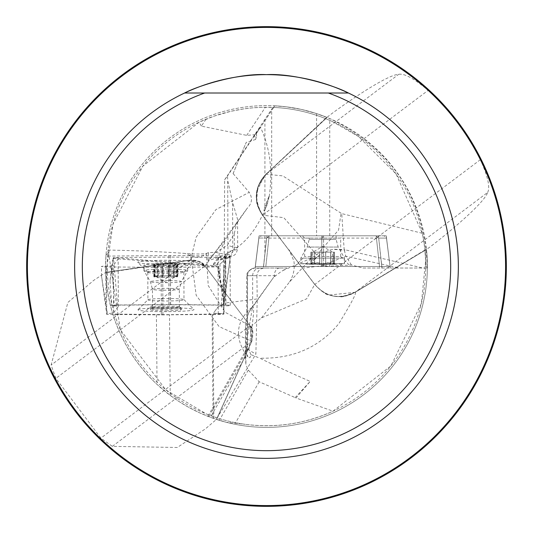 <?xml version="1.0" encoding="UTF-8"?>
<svg xmlns="http://www.w3.org/2000/svg" width="533" height="533" viewBox="0 0 533 533"><rect width="100%" height="100%" fill="white"/><g stroke="black" fill="none" stroke-linecap="round" stroke-linejoin="round"><path stroke-width="0.4" stroke-dasharray="2.67 2" d="M424.908 250.197A159.24 159.24 0 0 1 217.237 417.932L251.803 341.213L216.465 419.411A160.893 160.893 0 0 0 426.48 249.411L424.901 249.964L425.634 260.47L421.39 303.47L390.929 365.871L333.012 411.19L296.002 397.971L310.199 381.415M217.331 417.959L206.331 413.941L165.876 389.916L120.345 329.72L108.112 250.044L107.799 253.362A159.24 159.24 0 0 0 245.233 424.315C275.728 428.212 304.989 423.835 333.012 411.19M26.65 266.5A239.85 239.85 0 0 0 386.425 474.217A239.85 239.85 0 0 0 386.425 58.783A239.85 239.85 0 0 0 26.65 266.5M205.971 119.212L201.367 126.134L246.706 135.362L254.428 134.742L256.153 133.863L273.689 107.419A159.24 159.24 0 0 1 425.667 261.683C425.794 254.381 424.648 244.907 422.236 233.261L396.086 173.958L358.403 136.461L331.999 121.337L325.397 118.553L327.015 117.427L266.02 174.304L327.029 117.427L266.107 174.231C254.501 186.983 253.308 200.628 262.522 215.159L428.106 90.383C414.214 78.598 404.407 73.241 398.704 74.314C384.466 74.86 328.761 115.261 327.022 117.427A160.893 160.893 0 0 0 105.721 272.443L107.36 272.536L107.28 263.688L112.976 224.206L142.837 166.176L199.149 122.204L214.113 116.121L230.856 111.297L243.694 108.899L252.349 107.886L261.043 107.353L273.689 107.419L274.695 105.82L273.955 105.781L264.914 119.352L264.914 253.475L263.322 268.126L255.041 268.032A7.675 7.602 -90 0 0 247.439 275.708L246.692 275.708L247.532 275.708L247.532 336.07L252.655 306.468L273.662 277.267L280.864 271.783L287.021 268.032L255.041 268.032M112.336 446.368L251.756 341.313L250.024 325.756C253.048 327.555 253.628 332.739 251.749 341.313L250.024 325.756L204.998 266L250.024 325.756C252.962 328.788 253.535 333.971 251.743 341.32L219.07 326.582L196.157 295.242L191.067 256.153L195.384 257.212L200.455 256.806L206.391 253.741L208.21 285.528L224.939 312.165L250.024 325.756L251.756 341.313L216.465 419.411A160.893 160.893 0 0 0 426.48 249.411L355.085 292.311L487.682 192.393C483.231 205.925 429.038 248.338 426.48 249.411A160.893 160.893 0 0 1 216.458 419.411L205.398 428.885L177.262 447.487L112.336 446.368L100.91 438.119L55.885 378.37L51.108 365.112L67.864 302.471L93.561 280.471L105.721 272.43L190.521 260.051L205.038 266.14L247.319 208.13C252.089 203.373 252.729 198.116 249.231 192.346L215.965 209.556L196.131 237.218L190.548 260.211C199.429 261.09 204.259 263.069 205.038 266.147M487.682 192.393C490.287 187.223 487.842 176.323 480.34 159.7C467.274 133.317 449.865 110.211 428.106 90.383M362.926 268.032L427.386 268.032L362.926 268.032L351.414 264.981L329.141 266.16L331.892 261.736L324.67 265.401L327.982 266.4L329.141 266.16M382.021 268.032L378.697 238.084L386.465 238.084L390.249 268.032L386.465 238.084L378.697 238.084L376.065 235.799L383.987 235.799L269.212 235.799L266.593 238.084L264.914 253.475M112.796 314.057L110.298 305.063L169.061 304.543A6.143 0.426 -0.2 0 1 170.613 304.543L225.246 305.029A6.143 0.426 -0.2 0 1 230.289 305.436A6.143 0.426 -0.2 0 1 225.939 305.862A10.747 0.746 179.8 0 0 218.337 306.562L213.64 312.844A10.747 0.746 179.8 0 0 213.62 312.884A10.747 0.746 179.8 0 0 220.182 313.551A6.143 0.426 -0.2 0 1 223.933 313.93L169.487 314.663L112.796 314.057C121.417 341.367 136.162 364.819 157.042 384.42L170.234 395.413L178.795 401.389L187.729 406.792L200.155 413.075L213.073 418.258L226.225 422.269L245.233 424.315M263.322 268.126L261.103 268.825L258.672 270.717L257.466 272.689L256.886 275.708L247.439 275.708L247.439 349.208L246.692 349.008L245.353 356.657L245.926 364.845L248.311 370.082L259.211 381.788L296.002 397.971M201.367 126.134L199.149 122.204M287.021 268.032L265.661 268.032L268.899 238.084L267.459 237.565L269.212 235.799L261.357 235.799L376.065 235.799M274.695 105.82A160.893 160.893 0 0 1 427.386 268.032C424.761 198.656 392.208 148.834 329.734 118.553L316.589 113.602L301.618 109.492L286.328 106.833L273.955 105.781M110.298 305.063L107.519 291.245L106.24 280.744L105.607 266.667L105.947 256.1L168.881 255.54A6.143 0.426 -0.2 0 1 170.433 255.54L225.066 256.033A6.143 0.426 -0.2 0 1 230.016 256.36L229.936 256.533A6.143 0.426 -0.2 0 1 225.759 256.859A10.747 0.746 179.8 0 0 218.157 257.566L213.46 263.842A10.747 0.746 179.8 0 0 213.44 263.882A10.747 0.746 179.8 0 0 216.858 264.415L220.002 263.828L221.768 262.709L223.594 260.151L223.92 313.95A6.143 0.426 -0.2 0 1 223.92 313.95A6.143 0.426 179.8 0 0 220.182 313.551A10.747 0.746 -0.2 0 1 213.62 312.884A10.747 0.746 -0.2 0 1 213.64 312.844L218.337 306.562A10.747 0.746 -0.2 0 1 220.902 306.109L221.595 305.176L170.487 304.716L117.473 305.176L111.91 305.702L114.182 305.949L112.037 264.728L110.011 280.944L113.522 257.626L112.876 258.432A10.747 0.746 -0.2 0 1 118.153 259.051A10.747 0.746 -0.2 0 1 118.139 259.091L113.442 265.374A10.747 0.746 -0.2 0 1 105.84 266.08A6.143 0.426 179.8 0 0 101.49 266.507A6.143 0.426 179.8 0 0 106.533 266.906L161.159 267.399A6.143 0.426 179.8 0 0 162.712 267.399L218.077 266.906L218.723 266.04A10.747 0.746 -0.2 0 1 213.447 265.414A10.747 0.746 -0.2 0 1 213.46 265.374L218.164 259.091A10.747 0.746 -0.2 0 1 225.752 258.392L230.136 257.965L226.838 257.599L170.44 257.073L113.529 257.559M107.799 253.362L106.02 254.974A160.893 160.893 0 0 0 226.225 422.269M106.02 254.974L105.947 256.1M108.112 250.044C138.314 250.683 163.931 251.816 184.971 253.441L190.368 253.775C199.429 254.188 204.965 254.014 206.977 253.242L208.496 252.615L215.685 252.356L227.265 245.473L234.267 233.601L237.611 219.509L232.588 202.254L227.704 180.587L227.511 175.95L224.64 179.788L224.213 257.146L223.594 260.151M215.685 252.356L227.005 254.894A69.077 4.81 -0.2 0 1 230.016 256.36L229.936 256.533A69.077 4.81 -0.2 0 1 225.612 257.999A84.427 5.883 179.8 0 0 220.329 259.778L216.858 264.415M223.673 314.283L223.574 303.217L257.226 298.933L255.867 354.112L216.305 419.364M256.886 275.708L257.226 298.933M223.574 303.217L223.76 269.438M224.64 179.788L264.914 119.352M425.667 261.683L427.046 268.032M348.395 93.008L184.605 93.008M256.153 133.863L260.364 127.114L252.029 139.24L227.511 175.95M246.966 349.082L247.532 336.07M247.439 349.208L255.867 354.112M265.661 268.032L255.82 268.032M165.976 310.772A15.35 1.066 179.8 0 0 181.307 309.706A15.35 1.066 179.8 0 0 181.327 309.646A15.35 1.066 179.8 0 0 165.97 308.634A15.35 1.066 179.8 0 0 150.626 309.76A15.35 1.066 179.8 0 0 165.976 310.772M266.593 238.084L258.818 238.018L266.647 238.084L263.409 268.032M390.249 268.026L386.525 238.018L383.987 235.799M255.08 268.159L258.818 238.018L261.357 235.799M327.982 266.4L321.785 265.834L303.663 268.032M268.899 238.084L321.785 238.084L321.785 265.834M323.558 265.9L323.558 238.084L376.445 238.084L379.683 268.032M267.459 237.565L266.647 238.084M323.558 238.084L322.672 238.018L322.672 235.799M322.672 238.018L321.785 238.084M381.934 268.032L378.697 238.084L376.131 235.799M377.884 237.565L376.445 238.084M191.067 256.153L190.234 255.54L190.368 253.775M190.234 255.54L184.971 253.441M208.496 252.615L207.823 260.877L225.026 240.303L247.319 208.13M327.022 117.427L266.107 174.231L327.022 117.427A160.893 160.893 0 0 0 105.721 272.43L190.521 260.051L51.108 365.112M254.428 134.742L255.56 139.499L246.226 142.378L233.088 173.538M233.101 173.578L249.231 192.346M266.98 205.112L264.794 209.955C261.217 214.619 270.024 193.599 269.318 195.884L266.98 205.112M255.56 139.499L256.686 136.155L256.08 133.963M233.108 173.571L246.226 142.378M105.721 272.47L192.053 259.924L197.423 260.637L204.992 266.014L190.521 260.051L105.714 272.43M294.996 397.785L310.186 381.401C288.413 371.841 271.623 364.092 259.831 358.169C292.717 359.002 319.034 347.516 338.775 323.711C351.88 302.331 357.323 291.817 355.105 292.177L426.48 249.424L355.085 292.311C339.674 299.959 326.229 297.347 314.756 284.475L262.522 215.159L259.624 210.495L257.992 206.611L256.726 201.501L256.353 197.317L256.793 191.454L264.062 176.33L266.107 174.231L282.81 175.89L341.673 213.6L341.027 213.46L338.562 230.069L316.809 254.941L315.529 258.425L320.066 254.581L324.124 252.189L329.874 250.044L332.352 249.544L340.281 249.557L344.565 250.89L345.71 256.213L331.892 261.736M422.236 233.261L341.733 213.613L344.151 249.551L422.882 268.032M351.414 264.981L345.93 256.26L399.523 268.032M355.118 292.124C339.568 299.753 326.116 297.161 314.77 284.356L306.702 298.793L261.516 317.875L252.116 325.463C254.234 310.079 254.101 304.083 251.723 307.481L248.684 312.678L245.566 322.925L245.44 351.927L248.625 357.65L250.064 357.603L250.77 354.585L259.831 358.169M261.516 317.875L289.579 281.904L311.359 258.145L314.61 259.404L313.824 260.291L320.066 254.574M324.67 265.401C314.064 263.815 310.446 262.109 313.824 260.291M250.77 354.585L248.911 349.342L252.116 325.463M251.723 307.481L251.243 307.834C236.805 320.919 234.613 335.81 244.654 352.506L248.911 349.342M315.529 258.425L314.61 259.404M329.874 250.044L333.878 249.244L344.151 249.551M316.809 254.941L283.763 217.657L262.463 215.165L257.899 206.231C256.993 207.797 252.629 186.197 266.147 174.224M480.34 159.7L314.756 284.475C326.209 297.321 339.654 299.932 355.085 292.311C339.654 299.932 326.209 297.321 314.756 284.475L262.522 215.159C253.335 200.608 254.527 186.963 266.107 174.231L398.704 74.314M322.672 264.261L309.806 264.261L335.537 264.261L322.672 264.261L327.622 262.549L333.811 264.261L334.517 264.082L333.631 263.382L334.504 264.128L330.66 263.382L330.66 252.176L334.517 252.176L317.721 252.176L330.66 252.176L330.66 263.382L327.622 262.549L325.643 263.382L325.643 252.176L327.622 252.176L325.636 252.176L325.696 263.635L322.672 264.261L319.647 263.635L319.647 252.176L325.696 252.176L319.647 252.176L319.647 263.635L322.672 264.261M308.854 264.261L336.49 264.261L308.854 264.261L300.799 263.655L344.545 263.655L300.799 263.655L300.799 258.119L344.545 258.119L300.799 258.119L307.181 247.059L309.24 239.384L336.103 239.384L309.24 239.384L309.24 235.799M311.578 263.462L310.826 264.082L311.578 263.462L311.578 252.176L319.7 252.176L310.826 252.176L311.578 252.176L311.578 263.462M311.525 264.261L310.826 264.082L314.543 263.462L311.525 264.261M311.705 263.382L312.764 262.549L311.705 263.382L311.705 252.176L311.705 263.382M314.677 263.382L317.721 262.549L319.207 262.849L319.707 263.462L319.707 252.176L319.707 263.462L319.7 252.176L319.7 263.382L317.721 262.549L314.543 263.462L314.677 252.176L310.826 252.176L314.677 252.176L314.677 263.382M333.631 263.382L332.572 262.549L333.631 263.382L333.631 252.176L333.631 263.382M335.537 264.261L332.572 262.549L332.572 252.176L322.672 246.453L312.764 252.176L312.764 262.549L309.806 264.261M330.8 263.462L330.8 252.176L330.8 263.462M333.765 263.462L333.765 252.176L333.765 263.462M314.543 263.462L314.543 252.176L314.543 263.462M177.276 264.022L174.351 264.694L174.391 275.961L177.902 276.227L177.809 264.201L177.276 264.022L177.049 265.054L175.71 266.187L177.362 265.054L176.603 264.914L170.313 266.773L165.137 265.367A12.865 0.899 179.8 0 0 176.603 264.914A12.865 0.899 179.8 0 0 178.582 264.528A12.865 0.899 179.8 0 0 177.276 264.022A12.865 0.899 179.8 0 0 166.483 263.569A12.865 0.899 179.8 0 0 155.016 264.022A12.865 0.899 179.8 0 0 153.038 264.621A12.865 0.899 179.8 0 0 154.343 264.914A12.865 0.899 179.8 0 0 165.137 265.367L160.993 266.76L157.415 265.907L157.455 277.087L153.804 276.827L155.962 276.527A9.9 0.693 179.8 0 0 156.022 276.647A9.9 0.693 179.8 0 0 160.46 277.127A9.9 0.693 179.8 0 0 170.353 277.127L157.455 277.087M187.656 265.074A21.873 1.526 -0.2 0 1 165.243 266.6A21.873 1.526 -0.2 0 1 143.937 265.154A21.873 1.526 -0.2 0 1 146.375 264.448A21.873 1.526 -0.2 0 1 165.79 263.549A21.873 1.526 -0.2 0 1 185.231 264.301A21.873 1.526 -0.2 0 1 187.689 264.994A21.873 1.526 -0.2 0 1 187.656 265.074M187.676 270.591A21.873 1.526 -0.2 0 1 165.703 272.116A21.873 1.526 -0.2 0 1 143.977 270.731A21.873 1.526 -0.2 0 1 143.957 270.671A21.873 1.526 -0.2 0 1 165.83 269.072A21.873 1.526 -0.2 0 1 187.709 270.511A21.873 1.526 -0.2 0 1 187.689 270.571A21.873 1.526 -0.2 0 1 187.676 270.591M179.381 307.001A13.432 0.933 -0.2 0 1 165.616 307.941A13.432 0.933 -0.2 0 1 152.531 307.055A13.432 0.933 -0.2 0 1 152.631 306.941A13.432 0.933 -0.2 0 1 165.963 306.069A13.432 0.933 -0.2 0 1 179.301 306.841A13.432 0.933 -0.2 0 1 179.394 306.955A13.432 0.933 -0.2 0 1 179.381 307.001M181.3 308.107A15.35 1.066 -0.2 0 1 165.57 309.18A15.35 1.066 -0.2 0 1 150.619 308.167A15.35 1.066 -0.2 0 1 150.732 308.034A15.35 1.066 -0.2 0 1 165.963 307.041A15.35 1.066 -0.2 0 1 181.207 307.927A15.35 1.066 -0.2 0 1 181.32 308.054A15.35 1.066 -0.2 0 1 181.3 308.107M168.235 277.3L168.241 265.907L168.281 277.32M174.351 264.694L171.206 265.574L169.787 265.194L169.354 264.488L169.394 275.768L171.246 275.927A9.9 0.693 179.8 0 0 161.359 275.927A9.9 0.693 179.8 0 0 155.962 276.527L154.244 276.247L158.161 275.961L169.467 275.728M169.347 264.581L169.394 275.761L169.354 264.488L166.483 263.569L161.319 265.574L155.016 264.022L154.264 264.555L155.929 266.174L154.577 265.467L154.343 264.914L157.415 265.907M163.424 275.734L163.418 264.581M154.617 276.734L154.343 264.914M162.239 277.32L162.199 265.867L162.312 277.3M177.049 265.054L177.089 276.321L175.743 276.527A9.9 0.693 -0.2 0 1 175.683 276.574A9.9 0.693 -0.2 0 1 170.353 277.127L173.545 277.093L173.505 265.827M175.697 266.187L175.743 276.527A9.9 0.693 179.8 0 0 171.246 275.927L174.391 275.961M157.275 265.827L157.315 277.093M154.89 265.054L154.93 276.321M158.121 264.694L158.161 275.961M175.737 276.547L177.469 276.807L173.545 277.093M177.902 276.227L177.089 276.321M176.736 265.467L176.776 276.734M323.558 266.5L265.827 266.5L323.558 266.5L323.558 235.799L376.198 235.799L269.145 235.799L323.558 235.799L323.558 266.5M378.443 235.799L386.185 235.799L376.198 235.799L378.443 235.799L381.768 266.5L389.996 266.5L379.516 266.5L381.768 266.5L378.443 235.799M266.893 235.799L259.158 235.799L269.145 235.799L266.893 235.799L263.575 266.5L255.347 266.5L265.827 266.5L263.575 266.5L266.893 235.799M343.012 235.799L302.331 235.799L343.012 235.799L340.707 238.104L304.636 238.104L340.707 238.104L340.707 256.52L304.636 256.52L340.707 256.52L350.687 266.5L294.656 266.5L350.687 266.5M386.185 235.799L390.056 266.5L386.185 235.799M259.158 235.799L255.28 266.5L389.996 266.5L255.347 266.5L259.158 235.799M137.827 262.236A28.016 1.952 179.8 0 0 137.854 262.476A28.016 1.952 179.8 0 0 165.81 264.188A28.016 1.952 179.8 0 0 193.746 262.269A28.016 1.952 179.8 0 0 167.509 260.277A28.016 1.952 179.8 0 0 137.827 262.236M114.182 305.949A10.747 0.746 -0.2 0 1 118.326 306.522A10.747 0.746 -0.2 0 1 118.313 306.562L113.616 312.844A10.747 0.746 -0.2 0 1 107.36 313.511L101.523 275.967L106.707 314.377L107.36 313.511M112.876 258.432L113.529 257.559L218.723 266.04L218.077 266.906L112.876 258.432L112.037 264.728M138 309.706A28.016 1.952 -0.2 0 1 138.027 309.673A28.016 1.952 -0.2 0 1 165.97 307.754A28.016 1.952 -0.2 0 1 193.919 309.466A28.016 1.952 -0.2 0 1 166.229 311.658A28.016 1.952 -0.2 0 1 138 309.706M106.533 266.906L106.707 314.377L161.332 314.87A6.143 0.426 179.8 0 0 162.885 314.87L218.25 314.377A6.143 0.426 179.8 0 0 223.933 313.93L223.76 267.606M223.64 303.663L229.916 259.964L224.16 302.971L220.902 306.109M223.474 303.81L225.752 258.392M230.136 257.965L224.16 302.971L221.595 305.176M218.723 266.04L223.893 304.463L218.077 266.906L218.25 314.377M147.927 299.753A18.035 1.259 179.8 0 0 147.901 299.819A18.035 1.259 179.8 0 0 165.943 301.005A18.035 1.259 179.8 0 0 183.978 299.686A18.035 1.259 179.8 0 0 183.932 299.599A18.035 1.259 179.8 0 0 165.936 298.493A18.035 1.259 179.8 0 0 147.947 299.733A18.035 1.259 179.8 0 0 147.927 299.753L138.027 309.673M147.828 272.19A18.035 1.259 -0.2 0 1 166.309 270.931A18.035 1.259 -0.2 0 1 183.872 272.123A18.035 1.259 -0.2 0 1 183.832 272.21A18.035 1.259 -0.2 0 1 165.843 273.442A18.035 1.259 -0.2 0 1 147.848 272.343A18.035 1.259 -0.2 0 1 147.801 272.256A18.035 1.259 -0.2 0 1 147.828 272.19M259.211 381.788L235.173 423.429M325.53 118.606A159.24 159.24 0 0 0 107.366 272.403M246.706 135.362L265.401 107.26M271.683 235.799L271.683 109.192M316.589 113.602L316.589 235.799M329.734 235.799L329.734 118.553M224.213 257.146L227.964 252.122L227.704 180.587M220.329 259.778A7.675 7.649 36.8 0 0 227.964 252.122A76.752 5.343 -0.2 0 1 232.768 250.503A76.752 5.343 179.8 0 0 237.671 248.605A76.752 5.343 179.8 0 0 234.313 247.052L234.267 233.601M225.612 257.999A7.675 7.169 79.3 0 0 227.011 257.885A7.675 7.169 79.3 0 0 232.768 250.503L232.588 202.254M227.005 254.894A7.675 7.322 -77.4 0 0 234.313 247.052L227.265 245.473M156.396 314.63L157.042 384.42M170.234 395.413L169.487 314.663M212.114 314.35L213.073 418.258M213.873 418.538L212.907 314.35M255.127 268.032A7.675 7.589 -90 0 0 247.532 275.708L274.295 275.708L274.295 276.734M279.718 268.032A7.675 5.43 -90 0 0 274.295 275.708L275.554 275.708M260.251 268.032A7.675 7.589 -90 0 0 252.655 275.708L252.655 306.468M245.353 356.657L210.355 417.279M248.311 370.082L219.31 420.317M247.672 349.308L208.776 416.679M213.46 263.842L213.46 265.374M218.157 257.566L218.164 259.091M225.759 256.859L225.939 305.862M225.066 256.033L225.246 305.029M170.433 255.54L170.613 304.543M168.881 255.54L169.061 304.543M220.002 263.828L220.042 275.421M255.147 268.146L258.871 238.084L255.14 268.192M250.024 325.756L100.91 438.119M204.998 266L190.521 260.051C197.403 260.324 202.234 262.309 204.998 265.994L55.885 378.37M245.44 351.927L244.654 352.506L247.798 356.744M344.831 249.697L344.565 250.89M266.107 174.231C254.527 186.963 253.335 200.608 262.522 215.159C253.628 199.342 254.821 185.697 266.1 174.231L257.912 186.99L256.6 200.661L258.398 207.737L262.522 215.165M307.181 247.059L338.162 247.059L307.181 247.059M179.608 264.468A13.818 0.959 -0.2 0 1 158.288 265.301A13.818 0.959 -0.2 0 1 159.534 263.635A13.818 0.959 -0.2 0 1 179.608 264.468M179.394 306.955L179.335 289.232A13.432 0.933 179.8 0 0 165.896 288.346A13.432 0.933 179.8 0 0 152.471 289.332A13.432 0.933 179.8 0 0 165.55 290.219A13.432 0.933 179.8 0 0 179.315 289.286A13.432 0.933 179.8 0 0 179.335 289.232L181.347 281.611A15.49 1.079 -0.2 0 1 165.783 282.703A15.49 1.079 -0.2 0 1 150.399 281.724A15.49 1.079 -0.2 0 1 165.87 280.545A15.49 1.079 -0.2 0 1 181.347 281.611A15.49 1.079 -0.2 0 1 181.34 281.624L187.689 270.571M168.208 266.107L168.248 277.287M173.372 265.907L173.418 277.087M155.016 265.148L155.056 276.327M154.717 265.547L154.757 276.727M158.254 264.788L158.294 275.967M174.211 264.788L174.258 275.967M176.61 265.547L176.65 276.727M176.909 265.148L176.956 276.327M376.198 235.799L379.516 266.5L376.198 235.799M321.785 266.5L321.785 235.799L321.785 266.5M269.145 235.799L265.827 266.5L269.145 235.799M117.473 305.176L113.522 257.626M118.313 306.562L118.139 259.091M221.262 305.176L225.086 257.559M170.487 304.716L170.44 257.073M105.98 304.21L105.84 266.08M113.616 312.844L113.442 265.374M161.332 314.87L161.159 267.399M162.885 314.87L162.712 267.399M168.934 304.716L168.888 257.073M222.767 261.643L226.445 256.726L224.313 258.538L231.902 256.56L234.88 254.754L236.359 253.035L237.671 248.605L237.565 219.423M273.869 107.233L256.166 133.843M246.692 349.128L246.692 275.708L246.892 273.975L248.338 270.957L254.368 268.032M207.963 416.093L246.752 348.902M213.447 265.414L213.44 263.882M230.289 305.436L230.109 256.433M225.026 240.303L219.363 253.042L217.511 265.381L219.809 281.284L225.652 293.736L219.809 285.641L235.533 306.522L204.972 266.06M233.207 303.437L204.945 265.92M204.952 265.954L233.108 303.31L204.932 265.88M250.09 325.79L231.802 301.578L250.037 325.79M217.271 417.932L251.849 341.2M251.783 341.213L216.431 419.404M107.353 272.476L190.554 260.211M204.072 264.854L200.022 261.69L190.521 260.017L105.714 272.37M269.212 196.584C272.943 170.567 269.991 147.414 260.364 127.114M267.16 204.532C249.857 247.505 228.963 253.648 207.823 260.864M256.693 136.148L256.226 133.923M251.763 341.313L252.349 330.187L250.03 325.75M251.829 341.293L250.077 325.73M264.788 209.949L269.318 195.884M325.397 118.553L265.84 174.318M266.074 174.304L327.102 117.453M326.995 117.413L266.007 174.311M424.941 250.037L355.098 292.157M314.73 284.475C322.125 291.844 326.949 295.362 329.207 295.035L355.078 292.351L426.493 249.484M314.77 284.462L321.192 290.791L325.47 293.403L331.353 295.648L337.849 296.654L343.638 296.381L355.091 292.311L426.48 249.411L355.071 292.317C347.163 295.888 341.986 297.347 339.561 296.694L346.084 295.928L351.527 294.149L355.098 292.311M248.678 312.678L273.662 277.267M245.566 322.925L245.953 364.839M311.359 258.152L282.383 270.764M289.579 281.904C293.516 275.694 294.956 268.685 293.903 260.877L289.013 249.83L293.203 255.867L262.163 214.826M314.936 284.595L262.289 214.806M314.923 284.675L262.256 214.806L314.91 284.722M262.256 214.806L292.597 255.067M265.894 174.244C254.334 187.01 253.168 200.655 262.409 215.172M336.103 235.799L336.103 239.384L338.162 247.059L344.545 258.119L344.545 263.655L336.49 264.261M325.696 252.176L325.696 263.635L325.696 252.176M334.517 264.082L334.517 252.176L334.517 264.082M310.826 264.082L310.826 252.176L310.826 264.082M146.388 264.441L157.268 263.555C172.532 263.269 181.853 263.522 185.231 264.301M187.709 270.511L187.689 264.994M143.957 270.671L143.937 265.154M152.531 307.055L152.471 289.332L150.399 281.724L143.977 270.731M152.631 306.941L150.732 308.034M179.301 306.841L181.207 307.927M181.327 309.646L181.32 308.054M150.626 309.76L150.619 308.167M175.71 266.187L178.582 264.528M155.543 266.047L153.038 264.621M156.022 276.647L165.876 282.23L175.683 276.574M155.936 266.14L155.976 276.5M153.764 264.921L153.804 276.827M154.197 264.388L154.244 276.247M169.347 264.601L169.394 275.768M177.422 264.954L177.469 276.807M294.656 266.5L304.636 256.52L304.636 238.104L302.331 235.799M386.245 235.799L390.056 266.5M259.091 235.799L255.28 266.5M109.998 280.944L111.803 305.622M118.326 306.522L118.153 259.051M223.933 313.93L223.893 304.463M101.523 275.967L101.49 266.507M147.801 272.256L147.901 299.819M183.872 272.123L183.978 299.686M183.932 299.599L193.919 309.466M183.832 272.21L193.746 262.269M147.848 272.343L137.854 262.476"/><path stroke-width="0.8" d="M328.315 93.008A184.171 184.171 0 0 1 414.481 376.145A184.171 184.171 0 0 1 118.519 376.145A184.171 184.171 0 0 1 204.685 93.008L348.395 93.008A191.847 191.847 0 0 1 294.602 456.281A191.847 191.847 0 0 1 184.605 93.008C198.049 85.726 238.651 73.061 266.453 74.653C294.283 73.021 335.217 85.826 348.395 93.008M204.685 93.008L184.605 93.008M458.347 266.5A191.847 191.847 0 0 1 170.573 432.649A191.847 191.847 0 0 1 170.573 100.351A191.847 191.847 0 0 1 458.347 266.5M27.416 266.5A239.084 239.084 0 0 1 386.039 59.449A239.084 239.084 0 0 1 386.039 473.551A239.084 239.084 0 0 1 27.416 266.5M26.65 266.5A239.85 239.85 0 0 1 386.425 58.783A239.85 239.85 0 0 1 386.425 474.217A239.85 239.85 0 0 1 26.65 266.5"/></g></svg>
